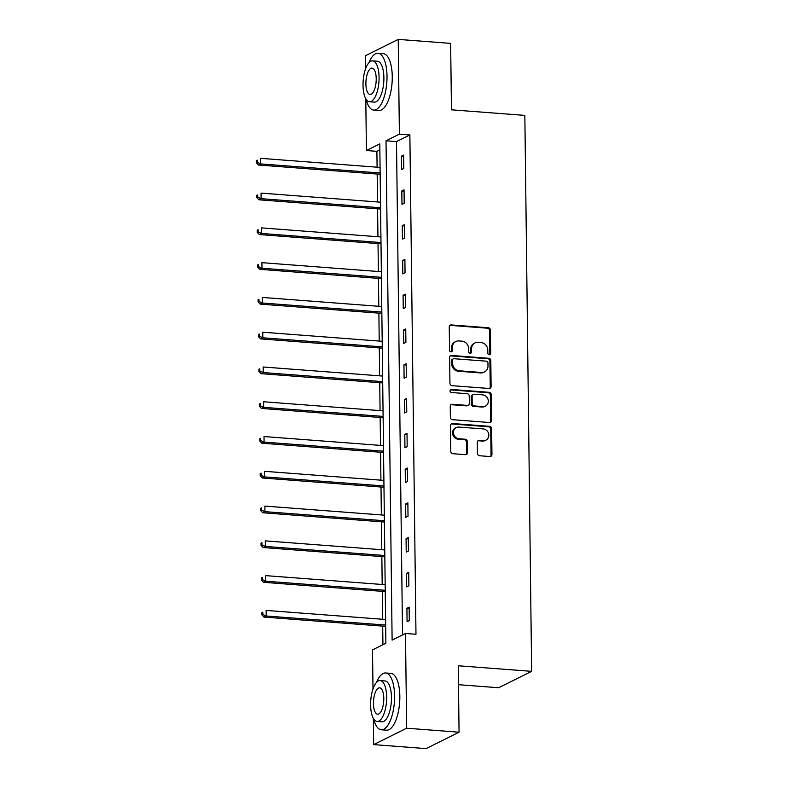 <?xml version="1.0" encoding="UTF-8"?>
<svg xmlns="http://www.w3.org/2000/svg" width="788" height="788" viewBox="0 0 788 788"><rect width="100%" height="100%" fill="white"/><g stroke="black" fill="none" stroke-linecap="round" stroke-linejoin="round"><path stroke-width="1.18" d="M489.289 354.777A1.566 1.409 63.6 0 0 490.707 353.359L490.422 330.103A2.236 2.009 63.6 0 0 488.343 327.759L451.297 324.942A2.236 2.009 63.6 0 0 449.259 326.981L449.544 350.227A1.566 1.409 63.6 0 0 451.682 351.734A1.566 1.409 63.6 0 0 452.43 350.443L452.391 347.439A7.161 6.442 63.6 0 1 455.789 341.529A7.161 6.442 63.6 0 1 458.892 340.938L461.975 341.174A7.161 6.442 63.6 0 1 468.653 348.67L468.683 351.684A1.566 1.409 63.6 0 0 470.82 353.191A1.566 1.409 63.6 0 0 471.569 351.901L471.529 348.887A7.161 6.442 63.6 0 1 474.928 342.987A7.161 6.442 63.6 0 1 478.03 342.386L481.123 342.622A7.161 6.442 63.6 0 1 487.792 350.128L487.831 353.132A1.566 1.409 63.6 0 0 489.289 354.777M489.476 354.777A1.566 1.409 63.6 0 0 489.821 353.802L489.535 330.546A2.236 2.009 63.6 0 0 487.447 328.202L450.401 325.385A2.236 2.009 63.6 0 0 449.909 325.414M451.189 351.872A1.566 1.409 63.6 0 0 451.534 350.887L451.504 347.882L452.391 347.439M470.337 353.32A1.566 1.409 63.6 0 0 470.672 352.344L470.643 349.33L471.529 348.887M477.439 453.396A2.236 2.009 63.6 0 0 479.518 455.74L489.909 456.528A2.236 2.009 63.6 0 0 491.948 454.499L491.633 428.682A2.236 2.009 63.6 0 0 489.545 426.338L452.499 423.52A2.236 2.009 63.6 0 0 450.47 425.55L450.785 451.366A2.236 2.009 63.6 0 0 452.864 453.711L465.422 454.666A2.236 2.009 63.6 0 0 467.451 452.637L467.314 441.585A2.236 2.009 63.6 0 0 465.235 439.241L459.01 438.768A5.979 5.378 63.6 0 1 453.612 433.932A5.979 5.378 63.6 0 1 456.272 427.559A5.979 5.378 63.6 0 1 458.862 427.066L483.251 428.918A5.979 5.378 63.6 0 1 488.649 433.755A5.979 5.378 63.6 0 1 485.989 440.128A5.979 5.378 63.6 0 1 483.399 440.62L479.331 440.315A2.236 2.009 63.6 0 0 477.301 442.344L477.439 453.396M365.425 69.295L365.258 55.8L398.226 39.4L450.647 43.389L451.455 109.818L524.847 115.393L531.644 671.346L458.252 665.771L459.059 732.2L406.647 728.21L373.679 744.611L373.354 718.449M398.226 39.4L399.388 134.137L386.021 140.786L392.119 640.122L405.485 633.473L406.647 728.21M405.485 633.473L415.975 634.271L409.868 134.935L399.388 134.137M489.082 388.484A2.236 2.009 63.6 0 0 491.111 386.445L490.796 360.628A2.236 2.009 63.6 0 0 488.708 358.284L451.662 355.467A2.236 2.009 63.6 0 0 449.633 357.506L449.948 383.323A2.236 2.009 63.6 0 0 452.036 385.667L489.082 388.484M491.21 394.66L491.525 420.477A2.236 2.009 63.6 0 1 489.496 422.506L452.45 419.689A2.236 2.009 63.6 0 1 450.362 417.344L450.234 406.293A2.236 2.009 63.6 0 1 452.263 404.264L467.284 405.406A2.236 2.009 63.6 0 0 469.323 403.377L469.224 396.049A2.236 2.009 63.6 0 0 467.146 393.695L451.504 392.513A1.566 1.409 63.6 0 1 450.785 389.577A1.566 1.409 63.6 0 1 451.465 389.449L489.131 392.306A2.236 2.009 63.6 0 1 491.21 394.66L490.323 395.103L490.638 420.92L491.525 420.477M458.488 684.693L498.666 687.747L531.644 671.346M409.868 134.935L396.502 141.584L402.53 634.941M401.387 156.201L401.555 169.578L403.781 168.465L403.614 155.088L401.387 156.201L403.633 156.369M401.811 190.972L401.978 204.348L404.205 203.245L404.047 189.869L401.811 190.972L404.057 191.149M402.244 225.752L402.402 239.128L404.628 238.015L404.471 224.639L402.244 225.752L404.48 225.92M402.668 260.523L402.826 273.899L405.052 272.796L404.894 259.419L402.668 260.523L404.904 260.7M403.092 295.303L403.249 308.679L405.485 307.566L405.318 294.19L403.092 295.303L405.337 295.47M403.515 330.074L403.673 343.45L405.909 342.347L405.741 328.97L403.515 330.074L405.761 330.251M403.939 364.854L404.106 378.23L406.332 377.117L406.165 363.741L403.939 364.854L406.184 365.021M404.362 399.624L404.53 413.001L406.756 411.888L406.588 398.521L404.362 399.624L406.608 399.792M404.786 434.405L404.953 447.771L407.179 446.668L407.012 433.292L404.786 434.405L407.032 434.572M405.209 469.175L405.377 482.551L407.603 481.438L407.445 468.072L405.209 469.175L407.455 469.343M405.643 503.956L405.8 517.322L408.026 516.219L407.869 502.842L405.643 503.956L407.879 504.123M406.066 538.726L406.224 552.102L408.45 550.989L408.292 537.613L406.066 538.726L408.302 538.894M406.49 573.497L406.647 586.873L408.883 585.77L408.716 572.393L406.49 573.497L408.736 573.674M406.913 608.277L407.081 621.653L409.307 620.54L409.139 607.164L406.913 608.277L409.159 608.444M379.855 149.868L376.9 151.335L377.097 167.194M377.176 174.049L377.521 201.964M377.6 208.82L377.945 236.745M378.033 243.6L378.368 271.515M378.457 278.371L378.792 306.296M378.88 313.141L379.225 341.066M379.304 347.922L379.649 375.846M379.727 382.692L380.072 410.617M380.151 417.473L380.496 445.397M380.574 452.243L380.919 480.168M381.008 487.023L381.343 514.948M381.431 521.794L381.766 549.719M381.855 556.574L382.19 584.499M382.279 591.345L382.623 619.269M382.702 626.125L382.929 644.692M459.059 732.2L426.091 748.6L373.679 744.611M373 689.007L372.517 649.873L385.884 643.225L379.786 143.889L366.42 150.538L365.79 98.736M376.9 151.335L366.42 150.538M396.502 141.584L386.021 140.786M474.928 342.987L474.041 343.43A7.161 6.442 63.6 0 0 470.643 349.33M455.789 341.529L454.903 341.972A7.161 6.442 63.6 0 0 451.504 347.882M489.575 388.454A2.236 2.009 63.6 0 0 490.225 386.888L489.909 361.071A2.236 2.009 63.6 0 0 487.821 358.727L450.775 355.91A2.236 2.009 63.6 0 0 450.283 355.94M487.949 362.815A1.566 1.409 63.6 0 0 486.482 361.18L453.967 358.707A1.566 1.409 63.6 0 0 452.548 360.126L452.588 363.298A7.161 6.442 63.6 0 0 459.256 370.803L481.488 372.488A7.161 6.442 63.6 0 0 484.59 371.897A7.161 6.442 63.6 0 0 487.989 365.987L487.949 362.815M453.287 358.836L452.401 359.279A1.566 1.409 63.6 0 0 451.652 360.569L452.548 360.126M484.59 371.897L483.694 372.34A7.161 6.442 63.6 0 1 480.591 372.931L458.37 371.246A7.161 6.442 63.6 0 1 451.691 363.741L451.652 360.569M489.988 422.476A2.236 2.009 63.6 0 0 490.638 420.92M468.259 405.219L467.363 405.662A2.236 2.009 63.6 0 1 466.397 405.85L451.376 404.707A2.236 2.009 63.6 0 0 450.874 404.736M490.323 395.103A2.236 2.009 63.6 0 0 488.235 392.749L450.578 389.893A1.566 1.409 63.6 0 0 450.381 389.893M482.877 406.588A5.979 5.378 63.6 0 0 485.467 406.096A5.979 5.378 63.6 0 0 488.127 399.723A5.979 5.378 63.6 0 0 482.739 394.886L474.14 394.236A2.236 2.009 63.6 0 0 472.111 396.266L472.199 403.594A2.236 2.009 63.6 0 0 474.287 405.938L482.877 406.588L481.99 407.032A5.979 5.378 63.6 0 0 484.581 406.539L485.467 406.096M473.174 394.414L472.278 394.857A2.236 2.009 63.6 0 0 471.214 396.709L472.111 396.266M481.99 407.032L473.391 406.381A2.236 2.009 63.6 0 1 471.313 404.037L471.214 396.709M485.989 440.128L485.103 440.571A5.979 5.378 63.6 0 1 482.502 441.063L478.444 440.758A2.236 2.009 63.6 0 0 477.952 440.787M456.272 427.559L455.375 428.002A5.979 5.378 63.6 0 0 452.726 434.375A5.979 5.378 63.6 0 0 458.114 439.211L459.01 438.768M465.915 454.646A2.236 2.009 63.6 0 0 466.565 453.08L466.427 442.029A2.236 2.009 63.6 0 0 464.339 439.684L458.114 439.211M490.402 456.508A2.236 2.009 63.6 0 0 491.052 454.942L490.737 429.125A2.236 2.009 63.6 0 0 488.649 426.781L451.603 423.964A2.236 2.009 63.6 0 0 451.11 423.983M380.072 167.42L260.621 158.339L260.69 163.914L258.464 165.017L380.151 174.276M257.282 162.367L257.252 160.131L256.356 160.575L256.386 162.811L257.282 162.367L260.69 163.914L380.141 172.996M256.356 160.575L257.252 160.131M258.464 165.017L256.386 162.811M366.115 99.278A28.476 10.963 -85.7 0 0 373.719 110.074A28.476 10.963 -85.7 0 0 387.016 76.131A28.476 10.963 -85.7 0 0 378.033 53.279A28.476 10.963 -85.7 0 0 368.882 62.794M373.719 110.074L378.959 110.468A28.476 10.963 -85.7 0 0 392.257 76.535A28.476 10.963 -85.7 0 0 383.273 53.673L378.033 53.279M372.606 60.863L377.432 61.228A20.508 7.89 94.3 0 1 383.894 77.687A20.508 7.89 94.3 0 1 374.32 102.125L369.503 101.751A20.508 7.89 -85.7 0 0 379.077 77.323A20.508 7.89 -85.7 0 0 372.606 60.863A20.508 7.89 -85.7 0 0 363.032 85.301A20.508 7.89 -85.7 0 0 369.503 101.751M365.888 83.883A13.219 5.083 -85.7 0 0 370.055 94.481A13.219 5.083 -85.7 0 0 376.221 78.741A13.219 5.083 -85.7 0 0 372.054 68.132A13.219 5.083 -85.7 0 0 365.888 83.883M373.679 718.991A28.476 10.963 -85.7 0 0 381.293 729.777A28.476 10.963 -85.7 0 0 394.591 695.843A28.476 10.963 -85.7 0 0 385.608 672.982A28.476 10.963 -85.7 0 0 376.457 682.506M381.293 729.777L386.534 730.18A28.476 10.963 -85.7 0 0 399.831 696.237A28.476 10.963 -85.7 0 0 390.848 673.385L385.608 672.982M380.18 680.566L385.007 680.94A20.508 7.89 94.3 0 1 391.469 697.39A20.508 7.89 94.3 0 1 381.894 721.828L377.068 721.463A20.508 7.89 -85.7 0 0 386.642 697.025A20.508 7.89 -85.7 0 0 380.18 680.566A20.508 7.89 -85.7 0 0 370.606 705.004A20.508 7.89 -85.7 0 0 377.068 721.463M373.453 703.585A13.219 5.083 -85.7 0 0 377.619 714.194A13.219 5.083 -85.7 0 0 383.795 698.444A13.219 5.083 -85.7 0 0 379.629 687.835A13.219 5.083 -85.7 0 0 373.453 703.585M380.496 202.191L261.055 193.109L261.114 198.684L258.888 199.797L380.584 209.047M257.706 197.138L257.676 194.912L256.789 195.355L256.809 197.581L257.706 197.138L261.114 198.684L380.565 207.766M256.789 195.355L257.676 194.912M258.888 199.797L256.809 197.581M380.919 236.971L261.478 227.89L261.547 233.465L259.311 234.568L381.008 243.817M258.129 231.918L258.1 229.682L257.213 230.126L257.243 232.362L258.129 231.918L261.547 233.465L380.988 242.546M257.213 230.126L258.1 229.682M259.311 234.568L257.243 232.362M381.343 271.742L261.902 262.66L261.971 268.235L259.744 269.348L381.431 278.597M258.553 266.689L258.523 264.463L257.637 264.906L257.666 267.132L258.553 266.689L261.971 268.235L381.412 277.317M257.637 264.906L258.523 264.463M259.744 269.348L257.666 267.132M381.766 306.522L262.325 297.44L262.394 303.016L260.168 304.119L381.855 313.368M258.976 301.469L258.947 299.233L258.06 299.676L258.09 301.912L258.976 301.469L262.394 303.016L381.835 312.097M258.06 299.676L258.947 299.233M260.168 304.119L258.09 301.912M382.2 341.293L262.749 332.211L262.818 337.786L260.592 338.899L382.279 348.148M259.4 336.24L259.38 334.014L258.484 334.457L258.513 336.683L259.4 336.24L262.818 337.786L382.259 346.868M258.484 334.457L259.38 334.014M260.592 338.899L258.513 336.683M382.623 376.073L263.172 366.991L263.241 372.557L261.015 373.67L382.702 382.919M259.833 371.01L259.804 368.784L258.907 369.227L258.937 371.453L259.833 371.01L263.241 372.557L382.692 381.638M258.907 369.227L259.804 368.784M261.015 373.67L258.937 371.453M383.047 410.844L263.596 401.762L263.665 407.337L261.439 408.44L383.126 417.699M260.257 405.79L260.227 403.564L259.331 404.008L259.36 406.234L260.257 405.79L263.665 407.337L383.116 416.419M259.331 404.008L260.227 403.564M261.439 408.44L259.36 406.234M383.47 445.624L264.029 436.542L264.088 442.107L261.862 443.22L383.549 452.47M260.68 440.561L260.651 438.335L259.764 438.778L259.784 441.004L260.68 440.561L264.088 442.107L383.539 451.189M259.764 438.778L260.651 438.335M261.862 443.22L259.784 441.004M383.894 480.394L264.453 471.313L264.522 476.888L262.286 477.991L383.983 487.25M261.104 475.341L261.074 473.115L260.188 473.558L260.207 475.785L261.104 475.341L264.522 476.888L383.963 485.969M260.188 473.558L261.074 473.115M262.286 477.991L260.207 475.785M384.317 515.175L264.876 506.093L264.945 511.658L262.719 512.771L384.406 522.02M261.527 510.112L261.498 507.886L260.611 508.329L260.641 510.555L261.527 510.112L264.945 511.658L384.386 520.74M260.611 508.329L261.498 507.886M262.719 512.771L260.641 510.555M384.741 549.945L265.3 540.864L265.369 546.439L263.143 547.542L384.83 556.801M261.951 544.892L261.921 542.656L261.035 543.099L261.064 545.335L261.951 544.892L265.369 546.439L384.81 555.52M261.035 543.099L261.921 542.656M263.143 547.542L261.064 545.335M385.174 584.716L265.723 575.634L265.792 581.209L263.566 582.322L385.253 591.571M262.374 579.663L262.355 577.437L261.458 577.88L261.488 580.106L262.374 579.663L265.792 581.209L385.233 590.291M261.458 577.88L262.355 577.437M263.566 582.322L261.488 580.106M385.598 619.496L266.147 610.414L266.216 615.989L263.99 617.093L385.677 626.352M262.798 614.443L262.778 612.207L261.882 612.65L261.911 614.886L262.798 614.443L266.216 615.989L385.667 625.071M261.882 612.65L262.778 612.207M263.99 617.093L261.911 614.886M489.821 353.802L490.707 353.359M451.534 350.887L452.43 350.443M470.672 352.344L471.569 351.901M450.401 325.385L451.297 324.942M487.447 328.202L488.343 327.759M489.535 330.546L490.422 330.103M450.775 355.91L451.662 355.467M487.821 358.727L488.708 358.284M489.909 361.071L490.796 360.628M490.225 386.888L491.111 386.445M451.691 363.741L452.588 363.298M458.37 371.246L459.256 370.803M480.591 372.931L481.488 372.488M451.376 404.707L452.263 404.264M466.397 405.85L467.284 405.406M450.578 389.893L451.465 389.449M488.235 392.749L489.131 392.306M471.313 404.037L472.199 403.594M473.391 406.381L474.287 405.938M478.444 440.758L479.331 440.315M482.502 441.063L483.399 440.62M464.339 439.684L465.235 439.241M466.427 442.029L467.314 441.585M466.565 453.08L467.451 452.637M451.603 423.964L452.499 423.52M488.649 426.781L489.545 426.338M490.737 429.125L491.633 428.682M491.052 454.942L491.948 454.499"/></g></svg>
